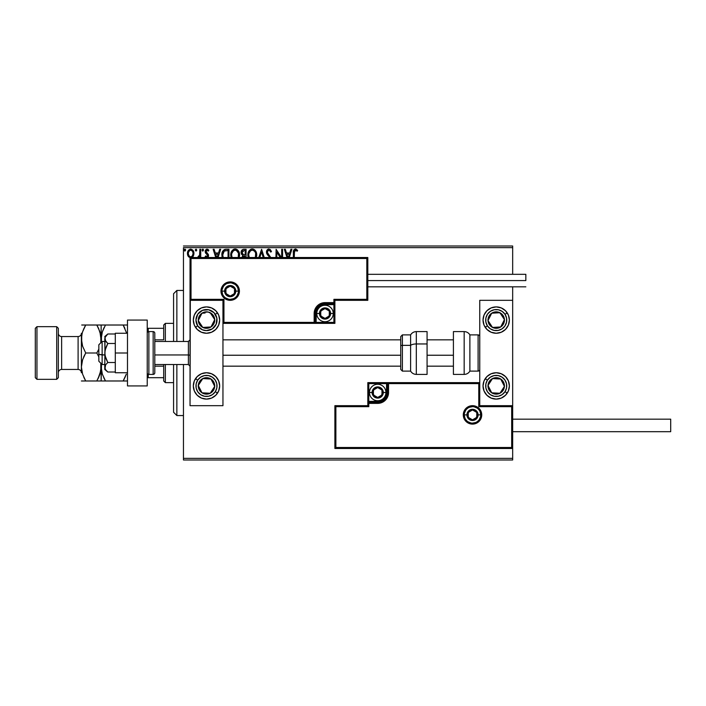 <?xml version="1.0" encoding="UTF-8"?>
<svg xmlns="http://www.w3.org/2000/svg" width="706" height="706" viewBox="0 0 706 706"><rect width="100%" height="100%" fill="white"/><g stroke="black" fill="none" stroke-linecap="round" stroke-linejoin="round"><path stroke-width="1.06" d="M183.454 459.994L512.671 459.994L183.454 459.994L183.454 364.525L183.454 459.994M183.454 247.647L512.671 247.647L512.671 274.316L512.671 247.647L183.454 247.647L183.454 341.475L183.454 247.647M512.671 286.83L512.671 300.324L479.753 300.324L479.753 405.676L512.671 405.676L512.671 286.83M512.671 448.478L512.671 458.353L183.454 458.353L512.671 458.353L512.671 459.994L512.671 300.324L479.753 300.324L479.753 405.676L512.671 405.676L511.682 406.665L478.765 406.665L478.765 383.614L388.556 383.614L388.556 392.51L387.726 396.666L385.37 400.187L381.849 402.544L377.692 403.373L368.806 403.373L368.806 406.665L335.88 406.665L335.88 447.489L511.682 447.489L511.682 406.665L511.682 447.489L335.88 447.489L335.88 406.665L334.891 405.676L334.891 448.478L512.671 448.478L511.682 447.489L512.671 448.478L512.671 405.676L511.682 406.665L478.765 406.665L479.145 383.243L387.568 383.614L387.568 392.51A9.875 9.875 0 0 1 377.692 402.385L368.806 402.385L367.817 403.373L367.817 405.676L334.891 405.676L334.891 448.478L335.88 447.489L334.891 448.478L512.671 448.478M191.405 257.769L193.47 255.784L193.894 252.73L192.791 250.136L190.311 249.174L188.228 250.63L187.452 253.878L188.511 256.763L190.505 257.858M200.733 257.522L200.733 249.297L200.733 257.522L200.733 249.297L199.851 249.297L199.569 255.59L197.654 257.522M198.836 257.725L199.851 256.472L199.851 257.522L199.851 256.472L199.127 257.522L199.586 256.958M207.617 257.664L208.499 254.99L206.073 251.301L206.893 250.215L208.349 251.071L208.861 250.286L206.823 249.156L205.623 249.968L205.172 251.371L205.561 253.057L207.626 255.298L207.193 256.719L205.684 255.943L205.164 256.666L206.355 257.752M228.947 257.522L228.947 249.297L226.273 249.297L228.947 249.297L228.947 257.522L228.947 249.297L226.017 249.297L224.067 249.765L222.584 251.468L221.869 254.407L222.24 257.593M246.085 257.522L246.085 249.297L246.085 257.522L246.085 249.297L243.782 249.297L242.229 249.809L241.223 251.389L241.328 253.983L242.882 255.51L241.814 257.619M264.238 257.522L261.599 249.297L264.238 257.522L261.599 249.297L258.811 257.522M259.782 257.522L261.529 252.077L263.267 257.522L261.529 252.077L259.782 257.522M281.685 249.297L281.685 257.522L281.685 249.297L282.576 249.297L281.685 249.297L282.576 249.297L282.576 257.522M276.125 249.297L281.465 257.522L276.125 249.297L275.931 257.522M276.814 257.522L276.814 252.227L280.256 257.522L276.814 252.227L276.814 257.522M294.287 251.813L294.243 257.522L294.499 250.895L295.629 250.189L297.191 251.212L297.641 250.33L295.796 249.024L293.925 249.792L293.361 257.522L293.361 253.039C293.008 250.948 293.705 249.597 295.47 248.997L295.311 249.006M289.248 257.522L291.887 249.297L290.916 249.297L291.887 249.297L289.248 257.522L291.887 249.297L290.916 249.297L289.734 252.986L286.495 252.986L285.312 249.297L284.35 249.297L286.989 257.522M270.875 257.964L267.38 252.43L267.609 251.071L268.624 250.224L269.621 250.392L270.777 252.104L271.492 251.521L270.23 249.5L267.865 249.289L266.506 251.574L267.045 254.169L269.224 256.684M256.207 257.911L256.719 255.007L256.137 251.98L254.231 249.58L252.28 248.997L250.321 249.597L248.574 251.707L247.859 255.06L248.441 258.122M239.069 257.911L239.59 255.007L238.999 251.98L237.101 249.58L235.142 248.997L233.183 249.597L231.171 252.342L230.721 255.06L231.303 258.122M218.039 257.522L220.678 249.297L219.716 249.297L220.678 249.297L218.039 257.522L220.678 249.297L219.716 249.297L218.525 252.986L215.295 252.986L214.112 249.297L213.141 249.297L215.78 257.522M203.54 250.109L203.125 249.236L202.251 249.474L202.481 250.974L203.54 250.109L202.798 251.071L203.54 250.109L202.798 251.071L202.066 250.109L202.798 251.071L202.066 250.109L202.798 249.147L202.066 250.109L202.887 251.062M196.736 250.277L196.091 249.156L195.271 250.109L196.091 251.062L196.745 250.109L196.003 251.071L196.745 250.109L196.003 249.147L195.271 250.109L196.003 251.071L195.271 250.109L196.003 249.147L196.736 249.942M184.187 250.109L184.928 249.147L184.187 250.109L184.928 249.147L185.669 250.109L185.484 249.474L184.76 249.174L184.231 249.774L184.76 251.045L185.669 250.109L184.928 251.071L185.669 250.109L184.928 251.071L184.187 250.109L185.007 251.062M512.671 246.006L183.454 246.006L512.671 246.006L512.671 247.647L512.671 246.006M293.943 249.774L295.47 248.997L297.641 250.33L297.191 251.212L297.641 250.33M297.191 251.212L295.258 250.206M294.252 252.704L295.479 250.18M294.49 250.904L294.349 251.371M285.312 249.297L284.35 249.297L285.312 249.297L286.495 252.986L289.734 252.986L290.916 249.297M287.951 257.522L286.874 254.169L289.354 254.169L288.286 257.522L289.354 254.169L286.874 254.169L287.951 257.522M270.16 249.439L271.492 251.521L268.907 248.997C267.3 249.35 266.489 250.392 266.471 252.121L269.48 256.984L268.386 255.837M269.313 250.233L270.777 252.104L271.492 251.521L270.777 252.104L270.486 251.477M267.371 251.936L268.624 250.224M268.712 254.681L268.165 254.036M267.962 253.763L268.598 254.557M270.795 257.522L269.118 255.104M268.006 255.44L267.336 254.61M266.797 253.675L266.63 253.18M266.612 253.145L266.515 252.695M266.515 252.651L266.621 253.18M266.859 250.445L267.424 249.65M267.089 250.056L267.583 249.5M256.666 256.049L256.719 255.007C256.763 251.724 255.281 249.721 252.28 248.997C249.28 249.747 247.806 251.768 247.859 255.06L248.106 257.143M247.877 255.581L247.877 254.539M248.106 252.986L248.309 252.342M248.918 251.098L249.545 250.277M250.868 249.289L251.742 249.041M252.81 249.033L253.295 249.139M254.345 249.65L255.007 250.242M256.146 251.989L256.349 252.527M256.596 253.525L256.666 253.966M255.519 257.09L255.713 256.34M249.359 257.831L248.75 255.06C248.689 252.404 249.88 250.78 252.307 250.18C254.707 250.78 255.881 252.386 255.837 255.007L255.793 254.178M248.936 256.684L248.794 255.899M248.944 253.383L250.445 250.877M249.818 251.512L249.271 252.439M248.794 254.231L248.936 253.401M255.334 252.474L255.572 253.119M254.504 251.212L254.99 251.857M253.869 250.656L254.487 251.204M255.643 253.375L255.369 257.496M243.191 249.359L243.782 249.297C241.981 249.571 241.073 250.665 241.064 252.563L242.882 255.51L241.805 257.964M241.099 251.98L241.302 251.151M242.132 253.507L241.955 252.563L244.188 250.48L245.203 250.48L245.203 254.76L243.341 254.628L244.753 254.76L243.341 254.628L241.964 252.316L241.999 253.075M242.696 257.708L243.217 256.419L244.753 255.943L244.064 255.996M242.688 257.946L244.753 255.943L245.203 257.522L244.753 255.943M243.446 256.216L242.776 257.266M242.855 257.019L242.723 257.522M243.032 254.495L242.317 253.851M241.999 252.06L242.846 250.736M239.528 256.049L239.59 255.007C239.625 251.724 238.143 249.721 235.142 248.997C232.142 249.747 230.668 251.768 230.721 255.06L231.083 257.522M230.738 254.539L230.738 255.581M230.968 253.004L230.836 253.657M230.968 252.986L231.162 252.36M231.789 251.089L232.398 250.286M233.739 249.289L234.604 249.041M235.672 249.033L236.157 249.139M237.207 249.65L237.878 250.242M239.007 251.989L239.21 252.527M239.466 253.525L239.528 253.966M237.357 251.204L236.378 250.453L238.434 253.119M232.08 257.522L231.612 255.06C231.55 252.404 232.742 250.78 235.169 250.18C237.569 250.78 238.743 252.386 238.699 255.007L238.575 256.34M231.612 255.06L231.656 255.899L231.612 255.06M231.797 256.684L231.656 255.899M232.221 257.831L231.806 256.719M231.806 253.383L233.307 250.877M232.68 251.512L232.133 252.439M238.381 257.09L238.654 254.178M238.196 252.474L237.86 251.857M238.504 253.375L238.231 257.496M226.273 249.297C223.202 249.712 221.728 251.583 221.861 254.91L222.222 257.522M222.108 257.108L221.984 256.525M221.869 254.389L221.913 253.895M224.702 249.5L225.24 249.377M225.258 249.368L225.761 249.315M222.081 252.898L221.975 253.392M223.202 257.461L222.743 254.91L224.217 251.08L228.064 250.48L228.064 257.522L228.064 250.48L227.111 250.48M223.44 251.971L224.217 251.08M223.211 252.413L222.743 254.91L223.281 252.254M214.112 249.297L213.141 249.297L214.112 249.297L215.295 252.986L218.525 252.986L219.716 249.297M216.751 257.522L215.674 254.169L218.154 254.169L217.077 257.522L218.154 254.169L215.674 254.169L216.751 257.522M205.164 256.666L205.684 255.943L205.164 256.666L205.887 257.461M206.637 256.808L206.161 256.525M207.626 256.075L207.017 256.799M207.661 255.493L207.061 254.46M207.661 255.89L205.164 251.583L205.455 252.88M208.861 250.286L208.349 251.071L208.861 250.286L207.034 249.147L205.164 251.574M205.19 251.16L205.322 250.559M207.882 249.35L208.491 249.8M208.349 251.071L207.132 250.18L208.12 250.745M207.229 250.189L206.055 251.539L206.461 252.589M206.108 251.107L206.267 252.342L208.279 254.354L206.937 253.013M208.067 254.019L208.561 255.651L208.279 254.354M208.164 257.125L208.561 255.651M208.473 256.419L208.279 256.94M198.915 256.649L199.71 255.016L198.051 256.675L198.695 256.781M199.842 252.845L199.763 254.654M199.789 254.292L199.842 253.18M199.851 249.297L200.733 249.297L199.851 249.297L199.851 252.121M195.28 249.942L196.003 249.147M191.988 257.522L193.082 256.472L193.938 253.48C193.965 251.089 192.879 249.65 190.691 249.147C188.502 249.65 187.417 251.098 187.443 253.48L188.299 256.472L190.691 257.866M192.623 257.028L192.058 257.487M187.902 255.775L187.664 255.113M187.637 255.034L187.452 253.878M187.902 251.23L188.228 250.63M193.082 256.472L193.894 254.266M190.691 250.18L190.135 250.268L190.691 250.18C192.306 250.595 193.091 251.689 193.056 253.472C193.091 255.263 192.306 256.384 190.691 256.825L190.691 256.825C189.076 256.384 188.29 255.263 188.326 253.472L188.458 252.36L188.326 253.472C188.281 251.689 189.076 250.595 190.691 250.18L192.35 251.089M192.5 251.327L193.02 252.916M190.549 256.825L190.691 256.825C192.306 256.384 193.091 255.263 193.056 253.472L192.491 255.643L191.247 256.737M190.408 256.808L189.217 256.093L188.352 254.036M193.02 254.045L193.056 253.472M185.669 250.109L184.928 249.147L185.669 250.109M249.209 257.505L248.944 256.719M244.188 250.48L245.203 250.48L245.203 254.76L244.753 254.76M231.656 254.231L231.806 253.401M222.964 256.755L222.849 256.207M224.879 250.718L225.32 250.604M188.326 253.472L188.361 252.916M188.458 252.36L189.632 250.506M191.238 250.268L191.741 250.506M192.923 254.601L192.491 255.643M190.135 256.737L189.632 256.481M176.862 415.552L173.57 412.26L173.57 364.525L173.57 412.26L176.862 415.552L183.454 415.552L176.862 415.552L176.862 364.525L176.862 415.552M173.57 293.74L176.862 290.448L183.454 290.448L176.862 290.448L176.862 341.475L176.862 290.448L173.57 293.74L173.57 341.475L173.57 293.74M206.496 306.907A13.167 13.167 0 0 1 219.663 320.074A13.167 13.167 0 0 1 206.496 333.25L201.457 332.244L197.186 329.393L194.326 325.113L193.329 320.074L194.326 315.035L197.186 310.764L201.457 307.913L206.496 306.907L211.535 307.913L215.807 310.764L218.666 315.035L219.663 320.074L218.666 325.113L215.807 329.393L211.535 332.244L206.496 333.25A13.167 13.167 0 0 1 193.329 320.074A13.167 13.167 0 0 1 206.496 306.907M206.496 372.75A13.167 13.167 0 0 1 219.663 385.926A13.167 13.167 0 0 1 206.496 399.093L201.457 398.087L197.186 395.236L194.326 390.965L193.329 385.926L194.326 380.887L197.186 376.607L201.457 373.756L206.496 372.75L211.535 373.756L215.807 376.607L218.666 380.887L219.663 385.926L218.666 390.965L215.807 395.236L211.535 398.087L206.496 399.093A13.167 13.167 0 0 1 193.329 385.926A13.167 13.167 0 0 1 206.496 372.75M222.955 405.676L222.955 300.324L190.038 300.324L190.038 405.676L222.955 405.676L190.038 405.676L190.32 300.032L191.026 299.335L223.943 299.335L223.943 322.386L314.152 322.386L314.152 313.49L314.982 309.334L317.338 305.813L320.859 303.456L325.016 302.627L333.903 302.627L333.903 299.335L366.829 299.335L366.829 258.511L191.026 258.511L191.026 299.335L191.026 258.511L366.829 258.511L366.829 299.335L367.817 300.324L367.817 257.522L190.038 257.522L190.038 300.324L222.955 300.324L222.955 405.676M496.212 399.093A13.167 13.167 0 0 1 483.045 385.926A13.167 13.167 0 0 1 496.212 372.75L501.251 373.756L505.522 376.607L508.382 380.887L509.379 385.926L508.382 390.965L505.522 395.236L501.251 398.087L496.212 399.093L491.173 398.087L486.902 395.236L484.042 390.965L483.045 385.926L484.042 380.887L486.902 376.607L491.173 373.756L496.212 372.75A13.167 13.167 0 0 1 509.379 385.926A13.167 13.167 0 0 1 496.212 399.093M496.212 333.25A13.167 13.167 0 0 1 483.045 320.074A13.167 13.167 0 0 1 496.212 306.907L501.251 307.913L505.522 310.764L508.382 315.035L509.379 320.074L508.382 325.113L505.522 329.393L501.251 332.244L496.212 333.25L491.173 332.244L486.902 329.393L484.042 325.113L483.045 320.074L484.042 315.035L486.902 310.764L491.173 307.913L496.212 306.907A13.167 13.167 0 0 1 509.379 320.074A13.167 13.167 0 0 1 485.19 327.284L487.396 325.837A10.537 10.537 0 0 1 490.449 311.258A10.537 10.537 0 0 1 505.028 314.311L507.235 312.873L505.028 314.311L506.564 318.132L506.52 322.236L504.914 326.022L501.975 328.899L498.162 330.434L494.05 330.39L490.273 328.775L487.396 325.837L485.86 322.024L485.904 317.912L487.511 314.135L490.449 311.258L494.262 309.722L498.374 309.766L502.151 311.381L505.028 314.311A10.537 10.537 0 0 1 501.975 328.899A10.537 10.537 0 0 1 487.396 325.837L485.19 327.284A13.167 13.167 0 0 1 498.78 307.163A13.167 13.167 0 0 1 507.235 312.873M98.84 361.225L98.84 354.394L102.132 354.959L102.132 341.475L102.132 354.959L104.77 354.959L98.84 354.394L98.84 361.234L102.132 364.525L102.132 354.959L102.132 364.525L104.77 364.525M190.038 355.233L188.387 354.959L188.387 364.525L188.387 354.959L154.808 354.959L188.387 354.959L188.387 341.475L188.387 354.959L190.038 355.233M453.411 355.233L427.077 355.233L453.411 355.233M400.734 355.233L222.955 355.233L400.734 355.233M104.77 341.475L102.132 341.475L98.84 344.766L98.84 354.394L98.84 344.775M464.274 414.89L466.913 414.89L464.274 414.89A8.234 8.234 0 0 1 472.508 406.665A8.234 8.234 0 0 1 480.742 414.89L481.73 414.89A9.222 9.222 0 0 0 472.508 405.676A9.222 9.222 0 0 0 463.286 414.89A9.222 9.222 0 0 0 472.508 424.112A9.222 9.222 0 0 0 481.73 414.89L480.742 414.89A8.234 8.234 0 0 1 472.508 423.123A8.234 8.234 0 0 1 464.274 414.89L463.286 414.89L463.463 413.098L465.986 408.377L468.978 406.374L472.508 405.676L476.038 406.374L479.03 408.377L481.024 411.369L481.73 414.89L481.024 418.42L479.03 421.411L476.038 423.415L472.508 424.112L468.978 423.415L465.986 421.411L463.463 416.69L463.286 414.89L464.274 414.89A8.234 8.234 0 0 1 472.508 406.665A8.234 8.234 0 0 1 480.742 414.89A8.234 8.234 0 0 1 472.508 423.123A8.234 8.234 0 0 1 464.274 414.89L464.901 418.04M367.817 403.223L367.817 403.373A0.988 0.988 0 0 1 368.806 402.385L368.806 401.396L377.692 401.396A8.887 8.887 0 0 0 386.579 392.51L386.579 383.614L368.806 383.614L368.806 401.396L379.422 401.229L383.976 398.793L386.411 394.239L386.579 383.614L387.568 383.614A0.988 0.988 0 0 1 388.556 382.634L388.556 383.614L388.556 382.634L479.753 382.634L388.406 382.634M387.973 382.634L367.817 382.634L367.817 402.791M367.817 405.676L334.891 405.676L335.88 406.665L368.806 406.665L367.817 405.676L368.806 406.665L368.806 403.373L367.817 403.373L367.817 405.676M368.806 403.373L368.806 401.396L367.817 401.396L367.817 403.373L377.692 403.373L377.692 402.385L368.806 402.385L368.806 403.373M377.692 401.396L377.692 402.385L377.692 401.396M386.579 392.51L387.568 392.51A9.875 9.875 0 0 1 377.692 402.385L377.692 403.373A10.864 10.864 0 0 0 388.556 392.51L386.579 392.51M367.817 382.634L367.817 401.396L368.806 401.396L368.806 383.614L367.817 382.634L368.806 383.614L386.579 383.614L386.579 382.634L367.817 382.634M387.568 383.614L387.568 392.51L388.556 392.51L388.556 383.614L386.579 383.614L386.579 382.634L388.556 382.634A0.988 0.988 0 0 0 387.568 383.614M465.669 419.47L466.684 420.714M467.937 421.738L470.902 422.965M472.508 423.123L475.659 422.497M477.079 421.738L478.324 420.714M479.348 419.47L480.583 416.496M480.742 414.89L478.103 414.89A5.595 5.595 0 0 1 472.508 420.494A5.595 5.595 0 0 1 466.913 414.89L468.555 410.936L472.508 409.295L476.462 410.936L478.103 414.89L476.462 418.852L472.508 420.494L468.555 418.852L466.913 414.89A5.595 5.595 0 0 1 472.508 409.295A5.595 5.595 0 0 1 478.103 414.89L480.742 414.89L480.115 411.748M479.348 410.318L478.324 409.074M477.079 408.05L474.114 406.824M472.508 406.665L469.358 407.291M467.937 408.05L466.684 409.074M465.669 410.318L464.433 413.292M238.434 291.11L235.795 291.11A5.595 5.595 0 0 1 230.2 296.705A5.595 5.595 0 0 1 224.605 291.11L226.247 287.148L230.2 285.506L234.154 287.148L235.795 291.11L234.154 295.064L230.2 296.705L226.247 295.064L224.605 291.11L221.966 291.11L224.605 291.11A5.595 5.595 0 0 1 230.2 285.506A5.595 5.595 0 0 1 235.795 291.11L238.434 291.11A8.234 8.234 0 0 1 230.2 299.335A8.234 8.234 0 0 1 221.966 291.11L220.978 291.11A9.222 9.222 0 0 0 230.2 300.324A9.222 9.222 0 0 0 239.422 291.11A9.222 9.222 0 0 0 230.2 281.888A9.222 9.222 0 0 0 220.978 291.11L221.966 291.11A8.234 8.234 0 0 1 230.2 282.877A8.234 8.234 0 0 1 238.434 291.11L239.422 291.11L239.237 292.902L236.722 297.623L233.73 299.626L230.2 300.324L226.67 299.626L223.678 297.623L221.684 294.631L220.978 291.11L221.684 287.58L223.678 284.589L226.67 282.585L230.2 281.888L233.73 282.585L236.722 284.589L239.237 289.31L239.422 291.11L238.434 291.11A8.234 8.234 0 0 1 230.2 299.335A8.234 8.234 0 0 1 221.966 291.11A8.234 8.234 0 0 1 230.2 282.877A8.234 8.234 0 0 1 238.434 291.11L237.807 287.96M334.891 300.324L367.817 300.324L367.817 257.522L366.829 258.511L367.817 257.522L190.038 257.522L191.026 258.511L190.038 257.522L190.038 300.324L191.026 299.335L223.943 299.335L223.564 322.757L315.141 322.386L315.141 313.49A9.875 9.875 0 0 1 325.016 303.615L333.903 303.615L334.891 302.627L334.891 300.324L367.817 300.324L366.829 299.335L333.903 299.335L334.891 300.324L333.903 299.335L333.903 302.627L334.891 302.627L334.891 300.324M334.891 302.777L334.891 302.627A0.988 0.988 0 0 1 333.903 303.615L333.903 304.604L325.016 304.604A8.887 8.887 0 0 0 316.129 313.49L316.129 322.386L333.903 322.386L333.903 304.604L323.286 304.771L318.733 307.207L316.297 311.761L316.129 322.386L315.141 322.386A0.988 0.988 0 0 1 314.152 323.366L314.152 322.386L314.152 323.366L222.955 323.366L314.302 323.366M314.726 323.366L334.891 323.366L334.891 303.209M333.903 302.627L333.903 304.604L334.891 304.604L334.891 302.627L325.016 302.627L325.016 303.615L333.903 303.615L333.903 302.627M325.016 304.604L325.016 303.615L325.016 304.604M316.129 313.49L315.141 313.49A9.875 9.875 0 0 1 325.016 303.615L325.016 302.627A10.864 10.864 0 0 0 314.152 313.49L316.129 313.49M334.891 323.366L334.891 304.604L333.903 304.604L333.903 322.386L334.891 323.366L333.903 322.386L316.129 322.386L316.129 323.366L334.891 323.366M315.141 322.386L315.141 313.49L314.152 313.49L314.152 322.386L316.129 322.386L316.129 323.366L314.152 323.366A0.988 0.988 0 0 0 315.141 322.386M237.04 286.53L236.016 285.286M234.771 284.262L231.806 283.035M230.2 282.877L227.05 283.503M225.629 284.262L224.376 285.286M223.361 286.53L222.125 289.504M221.966 291.11L222.593 294.252M223.361 295.682L224.376 296.926M225.629 297.95L228.594 299.176M230.2 299.335L233.351 298.709M234.771 297.95L236.016 296.926M237.04 295.682L238.275 292.708M329.296 312.255L329.296 311.028A4.942 4.942 0 0 1 329.958 313.49L329.296 313.49L329.296 312.255L329.296 313.49L329.958 313.49L329.79 312.211L328.511 310.005L325.016 308.557L321.521 310.005L320.074 313.49L321.521 316.985L325.016 318.432L328.511 316.985L329.958 313.49A4.942 4.942 0 0 1 320.736 315.961A4.942 4.942 0 0 1 325.016 308.557L320.736 311.028L320.736 315.961L325.016 318.432L329.296 315.961L329.296 313.49L329.296 315.961L325.016 318.432L320.736 315.961L320.736 311.028L325.016 308.557A4.942 4.942 0 0 1 329.296 311.028L325.016 308.557L329.296 311.028L329.296 312.255M319.421 313.49A5.595 5.595 0 0 1 325.016 307.895A5.595 5.595 0 0 1 330.611 313.49L333.25 313.49A8.234 8.234 0 0 0 325.016 305.266A8.234 8.234 0 0 0 316.782 313.49L319.421 313.49L321.062 309.537L325.016 307.895L328.97 309.537L330.611 313.49L328.97 317.453L325.016 319.094L321.062 317.453L319.421 313.49L316.782 313.49A8.234 8.234 0 0 1 325.016 305.266A8.234 8.234 0 0 1 333.25 313.49A8.234 8.234 0 0 1 325.016 321.724A8.234 8.234 0 0 1 316.782 313.49A8.234 8.234 0 0 0 325.016 321.724A8.234 8.234 0 0 0 333.25 313.49L330.611 313.49A5.595 5.595 0 0 1 325.016 319.094A5.595 5.595 0 0 1 319.421 313.49M381.972 391.274L381.972 390.039A4.942 4.942 0 0 1 382.634 392.51L381.972 392.51L381.972 391.274L381.972 392.51L382.634 392.51L382.458 391.23L381.187 389.015L377.692 387.568L374.198 389.015L372.75 392.51L374.198 395.995L377.692 397.443L381.187 395.995L382.634 392.51A4.942 4.942 0 0 1 373.412 394.972A4.942 4.942 0 0 1 377.692 387.568L373.412 390.039L373.412 394.972L377.692 397.443L381.972 394.972L381.972 392.51L381.972 394.972L377.692 397.443L373.412 394.972L373.412 390.039L377.692 387.568A4.942 4.942 0 0 1 381.972 390.039L377.692 387.568L381.972 390.039L381.972 391.274M372.097 392.51A5.595 5.595 0 0 1 377.692 386.906A5.595 5.595 0 0 1 383.287 392.51L385.926 392.51A8.234 8.234 0 0 0 377.692 384.276A8.234 8.234 0 0 0 369.459 392.51L372.097 392.51L373.73 388.547L377.692 386.906L381.646 388.547L383.287 392.51L381.646 396.463L377.692 398.105L373.73 396.463L372.097 392.51L369.459 392.51A8.234 8.234 0 0 1 377.692 384.276A8.234 8.234 0 0 1 385.926 392.51A8.234 8.234 0 0 1 377.692 400.734A8.234 8.234 0 0 1 369.459 392.51A8.234 8.234 0 0 0 377.692 400.734A8.234 8.234 0 0 0 385.926 392.51L383.287 392.51A5.595 5.595 0 0 1 377.692 398.105A5.595 5.595 0 0 1 372.097 392.51M476.788 413.663L476.788 412.428A4.942 4.942 0 0 1 477.45 414.89L476.788 414.89L476.788 413.663L476.788 414.89L477.45 414.89L477.274 413.619L476.003 411.404L472.508 409.957L469.013 411.404L467.566 414.89L469.013 418.384L472.508 419.832L476.003 418.384L477.45 414.89A4.942 4.942 0 0 1 468.228 417.361A4.942 4.942 0 0 1 472.508 409.957L468.228 412.428L468.228 417.361L472.508 419.832L476.788 417.361L476.788 414.89L476.788 417.361L472.508 419.832L468.228 417.361L468.228 412.428L472.508 409.957A4.942 4.942 0 0 1 476.788 412.428L472.508 409.957L476.788 412.428L476.788 413.663M234.48 289.875L234.48 288.639A4.942 4.942 0 0 1 235.142 291.11L234.48 291.11L234.48 289.875L234.48 291.11L235.142 291.11L234.966 289.831L233.695 287.616L230.2 286.168L226.705 287.616L225.258 291.11L226.705 294.596L230.2 296.043L233.695 294.596L235.142 291.11A4.942 4.942 0 0 1 225.92 293.572A4.942 4.942 0 0 1 230.2 286.168L225.92 288.639L225.92 293.572L230.2 296.043L234.48 293.572L234.48 291.11L234.48 293.572L230.2 296.043L225.92 293.572L225.92 288.639L230.2 286.168A4.942 4.942 0 0 1 234.48 288.639L230.2 286.168L234.48 288.639L234.48 289.875M199.966 382.881L198.28 385.467A8.234 8.234 0 0 1 199.604 381.416L200.53 382.025L199.401 383.746L200.53 382.025L199.604 381.416L198.677 383.358L198.439 387.612L200.363 391.415L201.995 392.81L203.928 393.745L208.182 393.974L210.211 393.268L213.388 390.427L214.712 386.376L214.553 384.232L212.63 380.428L210.997 379.034L209.064 378.098L204.811 377.869L202.781 378.575L199.604 381.416A8.234 8.234 0 0 1 214.712 386.376A8.234 8.234 0 0 1 201.995 392.81L210.211 393.268L214.712 386.376L210.997 379.034L202.781 378.575L200.53 382.025L202.781 378.575L207.917 378.866M215.312 391.689A10.537 10.537 0 0 1 200.733 394.742A10.537 10.537 0 0 1 197.68 380.163L195.474 378.716L197.68 380.163L200.557 377.225L204.334 375.61L208.446 375.566L212.259 377.101L215.198 379.978L216.804 383.764L216.848 387.868L215.312 391.689L212.435 394.619L208.658 396.234L204.546 396.278L200.733 394.742L197.795 391.865L196.189 388.088L196.144 383.976L197.68 380.163A10.537 10.537 0 0 1 212.259 377.101A10.537 10.537 0 0 1 215.312 391.689L217.519 393.127L215.312 391.689M217.519 393.127A13.167 13.167 0 0 1 203.928 398.837M203.919 398.837A13.167 13.167 0 0 1 195.474 378.716M207.132 393.092L201.995 392.81A8.234 8.234 0 0 1 198.28 385.467L201.995 392.81L198.28 385.467L199.401 383.746M208.941 378.919L210.997 379.034L214.712 386.376L210.211 393.268L208.155 393.154M213.786 384.541L213.318 383.623M200.601 390.056L201.069 390.974M489.682 382.881L487.996 385.467A8.234 8.234 0 0 1 489.32 381.416L490.246 382.025L489.117 383.746L490.246 382.025L489.32 381.416L488.393 383.358L488.155 387.612L490.079 391.415L491.711 392.81L493.644 393.745L497.898 393.974L499.927 393.268L503.104 390.427L504.428 386.376L504.269 384.232L502.345 380.428L500.713 379.034L498.78 378.098L494.527 377.869L492.497 378.575L489.32 381.416A8.234 8.234 0 0 1 504.428 386.376A8.234 8.234 0 0 1 491.711 392.81L499.927 393.268L504.428 386.376L500.713 379.034L492.497 378.575L490.246 382.025L492.497 378.575L497.633 378.866M505.028 391.689A10.537 10.537 0 0 1 490.449 394.742A10.537 10.537 0 0 1 487.396 380.163L485.19 378.716L487.396 380.163L490.273 377.225L494.05 375.61L498.162 375.566L501.975 377.101L504.914 379.978L506.52 383.764L506.564 387.868L505.028 391.689L502.151 394.619L498.374 396.234L494.262 396.278L490.449 394.742L487.511 391.865L485.904 388.088L485.86 383.976L487.396 380.163A10.537 10.537 0 0 1 501.975 377.101A10.537 10.537 0 0 1 505.028 391.689L507.235 393.127L505.028 391.689M507.235 393.127A13.167 13.167 0 0 1 484.042 380.887A13.167 13.167 0 0 1 485.19 378.716M496.847 393.092L491.711 392.81A8.234 8.234 0 0 1 487.996 385.467L491.711 392.81L487.996 385.467L489.117 383.746M498.657 378.919L500.713 379.034L504.428 386.376L499.927 393.268L497.871 393.154M503.502 384.541L503.034 383.623M490.317 390.056L490.785 390.974M501.622 315.317L499.927 312.732A8.234 8.234 0 0 1 503.104 315.573L502.178 316.182L501.057 314.452L502.178 316.182L503.104 315.573L501.701 313.949L497.898 312.026L493.644 312.255L491.711 313.19L490.079 314.585L488.155 318.388L487.996 320.533L489.32 324.584L492.497 327.425L494.527 328.131L498.78 327.902L500.713 326.966L502.345 325.572L504.269 321.768L504.428 319.624L503.104 315.573A8.234 8.234 0 0 1 492.497 327.425A8.234 8.234 0 0 1 491.711 313.19L487.996 320.533L492.497 327.425L500.713 326.966L504.428 319.624L502.178 316.182L504.428 319.624L502.107 324.213M489.39 317.779L491.711 313.19A8.234 8.234 0 0 1 499.927 312.732L491.711 313.19L499.927 312.732L501.057 314.452M501.639 325.131L500.713 326.966L492.497 327.425L487.996 320.533L488.923 318.697M494.553 327.31L495.577 327.249M494.791 313.014L493.768 313.076M205.075 313.014L201.995 313.19A8.234 8.234 0 0 1 210.211 312.732L211.341 314.452L210.211 312.732A8.234 8.234 0 0 1 213.388 315.573L212.462 316.182L211.341 314.452L212.462 316.182L213.388 315.573L211.985 313.949L208.182 312.026L203.928 312.255L201.995 313.19L200.363 314.585L198.439 318.388L198.28 320.533L199.604 324.584L202.781 327.425L204.811 328.131L209.064 327.902L210.997 326.966L212.63 325.572L214.553 321.768L214.712 319.624L213.388 315.573A8.234 8.234 0 0 1 202.781 327.425A8.234 8.234 0 0 1 201.995 313.19L198.28 320.533L202.781 327.425L210.997 326.966L214.712 319.624L212.462 316.182L214.712 319.624L212.391 324.213M203.919 332.994A13.167 13.167 0 0 1 195.474 327.284L197.68 325.837A10.537 10.537 0 0 1 200.733 311.258A10.537 10.537 0 0 1 215.312 314.311L217.519 312.873A13.167 13.167 0 0 1 219.407 317.506M203.928 307.163A13.167 13.167 0 0 1 217.519 312.873L215.312 314.311A10.537 10.537 0 0 1 212.259 328.899A10.537 10.537 0 0 1 197.68 325.837L195.959 319.968L197.795 314.135L202.569 310.305L208.658 309.766L214.024 312.705L216.848 318.132L216.186 324.213L212.259 328.899L206.39 330.611L202.366 329.773L197.68 325.837L195.474 327.284A13.167 13.167 0 0 1 203.919 307.163M219.416 317.515A13.167 13.167 0 0 1 219.416 322.642M219.407 322.651A13.167 13.167 0 0 1 203.928 332.994M199.674 317.779L201.995 313.19L204.052 313.076M211.924 325.131L210.997 326.966L202.781 327.425L198.28 320.533L199.207 318.697M204.837 327.31L205.861 327.249M211.906 315.317L211.332 314.452M464.169 331.599L464.169 374.401A6.583 6.583 0 0 0 469.878 371.109L469.878 334.891A6.583 6.583 0 0 0 464.169 331.599L453.411 331.599L453.411 374.401L464.169 374.401L464.169 331.599A6.583 6.583 0 0 1 469.878 334.891L469.878 371.109L478.103 371.109A1.65 1.65 0 0 0 479.753 369.459A1.65 1.65 0 0 1 478.103 371.109L478.103 334.891L478.103 371.109L469.878 371.109A6.583 6.583 0 0 1 464.169 374.401L453.411 374.401L453.411 331.599L464.169 331.599M479.753 336.541A1.65 1.65 0 0 0 478.103 334.891L469.878 334.891L478.103 334.891A1.65 1.65 0 0 1 479.753 336.541M416.319 374.312L416.319 343.954A6.583 2.78 180 0 0 410.61 345.349L410.61 371.038M402.385 371.038L402.385 345.349A1.65 0.697 180 0 0 400.734 346.046L400.734 369.397M427.077 331.617L427.077 343.954L427.077 331.599L416.319 331.599L416.319 343.954L427.077 343.954L427.077 374.383L427.077 343.954L416.319 343.954L416.319 374.401C413.831 374.312 411.933 373.218 410.61 371.109L410.61 345.349L402.385 345.349L402.385 371.109L400.734 369.459L400.734 336.727M410.61 334.962L410.61 345.349L410.61 334.891L402.385 334.891L402.385 345.349L410.61 345.349A6.583 2.78 0 0 1 416.319 343.954L416.319 331.688M400.734 345.216L400.734 347.431M400.734 336.603L400.734 346.046A1.65 0.697 0 0 1 402.385 345.349L402.385 334.962M512.671 431.684L670.7 431.684L670.7 419.17L512.671 419.17L670.7 419.17L670.7 431.684L512.671 431.684M525.838 280.573L367.817 280.573L525.838 280.573L525.838 274.316L525.838 280.573M106.685 370.985L107.797 372.009L115.299 372.009L107.797 372.009L105.635 369.732L104.77 367.252L104.77 369.459L107.797 372.009L105.644 369.741L104.77 367.252L104.991 368.514L105.635 364.781L107.797 362.505L115.299 362.505L107.797 362.505L105.635 357.951L104.77 353L105.635 348.04L107.797 343.495L115.299 343.495L107.797 343.495L105 340.01L104.991 337.486L107.797 333.991L115.299 333.991L107.797 333.991L104.77 336.541L105.635 341.227L104.77 336.541M104.77 338.677L104.991 355.515L107.797 362.505L105.635 364.773L104.77 367.252L104.991 340.001M104.77 338.748L105.635 336.268M107.797 372.009L104.77 369.459L104.991 350.485L107.797 343.495L105.644 341.227M115.299 372.75L127.486 372.75L115.299 372.75L115.299 353L127.486 353L115.299 353L115.299 333.25L127.486 333.25L115.299 333.25L115.299 372.75M127.486 385.926L127.486 320.074L147.236 320.074L127.486 320.074L127.486 385.926L147.236 385.926L147.236 320.074L147.236 385.926L127.486 385.926M153.158 331.599L153.158 374.401A1.65 1.65 0 0 0 154.808 372.75L154.808 333.25A1.65 1.65 0 0 0 153.158 331.599L148.878 331.599A1.65 1.65 0 0 0 147.236 333.25A1.65 1.65 0 0 1 148.878 331.599L148.878 374.401L148.878 331.599L153.158 331.599A1.65 1.65 0 0 1 154.808 333.25L154.808 372.75A1.65 1.65 0 0 1 153.158 374.401L153.158 331.599M147.236 372.75A1.65 1.65 0 0 0 148.878 374.401L153.158 374.401L148.878 374.401A1.65 1.65 0 0 1 147.236 372.75M163.695 366.167L163.695 380.984L165.345 382.634L165.345 364.525L165.345 382.634L173.57 382.634L165.345 382.634L163.695 380.984L163.695 364.525L163.695 366.167L154.808 366.167L163.695 366.167M163.695 339.833L163.695 328.308L163.695 339.833L154.808 339.833L163.695 339.833M163.695 325.016L163.695 328.308L163.695 325.016L165.345 323.366L163.695 325.016M165.345 341.475L165.345 323.366L165.345 341.475M173.57 323.366L165.345 323.366L173.57 323.366M147.236 377.692L163.695 377.692L148.225 377.692L148.225 374.259L148.225 377.692L147.236 377.692M163.695 328.308L147.236 328.308L148.225 328.308L148.225 331.741L148.225 328.308L163.695 328.308M56.701 379.334L58.342 377.692L58.342 328.308L56.701 326.666L56.701 379.334L56.701 326.666L36.95 326.666L35.3 328.308L35.3 377.692L36.95 379.334L36.95 326.666L36.95 379.334L56.701 379.334L36.95 379.334L35.3 377.692L35.3 328.308L36.95 326.666L56.701 326.666L58.342 328.308L58.342 377.692L56.701 379.334M78.101 369.459A3.292 3.292 0 0 1 81.393 372.75L81.393 333.214A3.292 3.292 0 0 1 78.101 336.541L61.634 336.541A3.292 3.292 0 0 1 58.342 333.25A3.292 3.292 0 0 0 61.634 336.541L61.634 369.459L78.101 369.459L78.101 336.541A3.292 3.292 0 0 0 81.393 333.25L81.393 372.786A3.292 3.292 0 0 0 78.101 369.459L61.634 369.459A3.292 3.292 0 0 0 58.342 372.75A3.292 3.292 0 0 1 61.634 369.459L61.634 336.541L78.101 336.541L78.101 369.459M126.277 374.18L123.153 380.984L105.476 380.984L102.361 374.224L101.461 370.668L101.452 363.369L101.452 370.615L101.143 366.988L102.361 374.224L105.476 380.984L123.153 380.984L126.268 374.198L123.153 380.984L127.486 380.984L123.153 380.984L124.362 378.751M101.893 333.356L101.143 339.012L101.461 342.684L101.452 335.385L102.352 331.82L105.476 325.016L123.153 325.016L126.683 333.179M127.168 325.016L101.143 325.016L105.476 325.016L102.352 331.802L104.267 327.249M98.558 325.016L101.143 325.016L99.934 325.016L101.143 325.016L101.143 339.012L101.143 325.016L105.476 325.016M124.891 328.352L123.153 325.016L124.891 325.016L123.153 325.016L126.701 333.25M101.461 335.332L101.885 333.391M81.711 363.316L81.393 366.988L82.593 359.804L85.717 353L82.611 346.24L81.711 342.684L81.702 335.385L82.593 331.82L85.717 325.016L96.819 325.016L98.681 328.617L96.819 325.016L99.934 325.016L96.819 325.016L99.925 331.776L101.452 342.631L101.143 339.012L102.352 331.82M101.461 380.984L105.476 380.984L103.729 377.648M101.461 363.316L101.143 380.984L101.143 366.988L99.943 374.18L96.819 380.984L100.834 380.984M102.361 331.776L103.826 328.149M101.143 363.537L101.143 366.988L101.143 363.537M102.361 380.984L105.476 380.984M126.268 374.224L124.803 377.851M126.268 325.016L124.891 325.016M123.153 380.984L127.168 380.984M97.993 350.829L96.819 353L98.663 356.565M98.558 328.352L100.834 335.385L100.826 342.657M100.402 372.609L101.143 366.988L100.799 363.193L100.834 370.615L98.019 378.751M98.461 377.851L99.934 374.198M98.549 380.984L85.691 380.984M83.864 377.401L85.717 380.984L81.393 380.984M83.988 380.984L85.717 380.984L82.611 374.224L81.393 366.988L82.593 359.804L85.717 353L82.611 346.24L81.393 339.012L81.711 342.657L81.702 335.385L82.593 331.82L85.717 325.016L81.702 325.016M82.134 333.391L81.393 339.012M84.076 328.149L82.602 331.802M96.819 325.016L83.979 325.016L85.717 325.016L84.517 327.249M84.543 355.171L83.599 357.174M85.717 325.016L82.611 331.776M82.143 333.356L81.711 335.359M96.819 353L98.558 349.664L96.819 353L85.717 353L96.819 353L98.681 356.601M83.979 325.016L82.602 325.016M98.84 349.046L98.558 349.664M99.934 380.984L85.717 380.984L82.611 374.224L81.393 366.988M85.717 353L83.979 356.336M96.819 380.984L99.925 374.224M100.393 372.644L100.826 370.641M190.038 366.167L188.387 364.525L154.808 364.525M222.955 366.167L400.734 366.167M427.077 366.167L453.411 366.167M222.955 339.833L400.734 339.833M427.077 339.833L453.411 339.833M190.038 339.833L188.387 341.475L154.808 341.475M410.61 371.109L402.385 371.109M427.077 374.401L416.319 374.401M402.385 334.891L400.734 336.541M416.319 331.599C413.831 331.688 411.933 332.782 410.61 334.891M367.817 286.83L525.838 286.83M367.817 274.316L525.838 274.316"/></g></svg>
